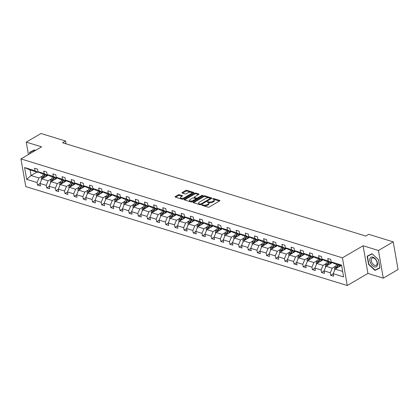 <?xml version="1.0" encoding="UTF-8"?>
<svg xmlns="http://www.w3.org/2000/svg" width="419" height="419" viewBox="0 0 419 419"><rect width="100%" height="100%" fill="white"/><g stroke="black" fill="none" stroke-linecap="round" stroke-linejoin="round"><path stroke-width="0.63" d="M201.937 204.933L201.932 205.294L208.06 207.18A0.828 0.361 -9.9 0 0 209.217 207.017L219.65 200.921A0.828 0.361 -9.9 0 0 219.891 200.601A0.828 0.361 -9.9 0 0 219.656 200.408L213.528 198.522L212.553 198.857L213.507 199.24A2.65 1.152 -9.9 0 1 214.261 199.868A2.65 1.152 -9.9 0 1 213.496 200.89L212.627 201.398A2.65 1.152 -9.9 0 1 208.929 201.916L207.326 201.785L207.326 202.147L208.117 202.387A2.65 1.152 -9.9 0 1 208.872 203.016A2.65 1.152 -9.9 0 1 208.107 204.043L207.237 204.545A2.65 1.152 -9.9 0 1 203.54 205.064L201.937 204.933M179.369 194.704A0.828 0.361 -9.9 0 0 178.211 194.866L175.283 196.579A0.828 0.361 -9.9 0 0 175.048 196.899A0.828 0.361 -9.9 0 0 175.283 197.092L182.087 199.187A0.828 0.361 -9.9 0 0 183.239 199.025L193.678 192.929A0.828 0.361 -9.9 0 0 193.913 192.609A0.828 0.361 -9.9 0 0 193.678 192.415L186.874 190.32A0.828 0.361 -9.9 0 0 185.722 190.483L182.181 192.546A0.828 0.361 -9.9 0 0 181.946 192.866A0.828 0.361 -9.9 0 0 182.181 193.065L185.093 193.96A0.828 0.361 -9.9 0 0 186.251 193.798L188 192.771A2.215 0.964 -9.9 0 1 190.305 192.227A2.215 0.964 -9.9 0 1 191.724 192.866A2.215 0.964 -9.9 0 1 191.085 193.725L184.219 197.737A2.215 0.964 -9.9 0 1 181.914 198.281A2.215 0.964 -9.9 0 1 180.495 197.642A2.215 0.964 -9.9 0 1 181.134 196.789L182.275 196.118A0.828 0.361 -9.9 0 0 182.516 195.799A0.828 0.361 -9.9 0 0 182.281 195.6L179.369 194.704L179.5 195.453A0.828 0.361 -9.9 0 0 178.342 195.615L175.629 197.202M41.622 146.844L26.261 142.12L41.025 133.493L65.547 141.041L62.593 142.764L365.745 236.044L368.699 234.321L393.221 241.863L378.457 250.489L363.095 245.764L342.428 257.837L20.95 158.921L41.622 146.844M193.217 202.094A0.828 0.361 -9.9 0 0 192.976 202.414A0.828 0.361 -9.9 0 0 193.211 202.613L200.015 204.702A0.828 0.361 -9.9 0 0 201.172 204.545L211.605 198.449A0.828 0.361 -9.9 0 0 211.846 198.129A0.828 0.361 -9.9 0 0 211.611 197.93L204.807 195.841A0.828 0.361 -9.9 0 0 203.65 195.998L193.217 202.094L193.311 202.639M191.054 201.948L184.25 199.853A0.828 0.361 -9.9 0 1 184.014 199.654A0.828 0.361 -9.9 0 1 184.25 199.334L194.683 193.243A0.828 0.361 -9.9 0 1 195.841 193.08L198.753 193.976A0.828 0.361 -9.9 0 1 198.988 194.17A0.828 0.361 -9.9 0 1 198.753 194.489L194.521 196.961A0.828 0.361 -9.9 0 0 194.28 197.281A0.828 0.361 -9.9 0 0 194.516 197.48L196.448 198.072A0.828 0.361 -9.9 0 0 197.6 197.915L202.01 195.338L202.985 195.364L202.817 195.589L192.206 201.785A0.828 0.361 -9.9 0 1 191.054 201.948M26.261 142.12L28.429 154.553M363.095 245.764L367.924 273.429L383.285 278.158L378.457 250.489M383.285 278.158L398.05 269.532L393.221 241.863M38.663 172.057L38.019 172.434L30.089 169.994L24.595 167.542L34.992 170.743L34.552 168.239L37.49 169.14L37.93 171.643L44.152 173.56L43.717 171.057L46.656 171.958L47.09 174.466L53.318 176.383L52.883 173.875L55.816 174.781L56.256 177.284L62.483 179.201L62.043 176.698L64.982 177.598L65.416 180.102L71.644 182.019L71.209 179.515L74.142 180.416L74.582 182.925L80.809 184.842L80.369 182.333L83.308 183.239L83.742 185.743L89.97 187.66L89.535 185.156L92.468 186.057L92.908 188.56L99.135 190.477L98.695 187.974L101.634 188.875L102.068 191.383L108.296 193.3L107.861 190.792L110.799 191.698L111.234 194.201L117.461 196.118L117.021 193.615L119.96 194.516L120.4 197.019L126.622 198.936L126.187 196.432L129.125 197.333L129.56 199.842L135.787 201.754L135.347 199.25L138.286 200.156L138.726 202.66L144.948 204.577L144.513 202.073L147.451 202.974L147.886 205.478L154.113 207.395L153.673 204.891L156.612 205.792L157.052 208.301L163.274 210.212L162.839 207.709L165.777 208.615L166.212 211.118L172.439 213.035L172.005 210.527L174.938 211.433L175.378 213.936L181.605 215.853L181.165 213.35L184.103 214.25L184.538 216.759L190.765 218.671L190.331 216.167L193.264 217.073L193.704 219.577L199.931 221.494L199.491 218.985L202.429 219.891L202.864 222.395L209.091 224.312L208.657 221.808L211.59 222.709L212.03 225.218L218.257 227.129L217.817 224.626L220.755 225.532L221.19 228.036L227.417 229.952L226.983 227.444L229.916 228.35L230.356 230.853L236.583 232.77L236.143 230.267L239.081 231.168L239.516 233.676L245.744 235.588L245.309 233.084L248.247 233.991L248.682 236.494L254.909 238.411L254.469 235.902L257.407 236.808L257.847 239.312L264.07 241.229L263.635 238.725L266.573 239.626L267.008 242.135L273.235 244.047L272.795 241.543L275.733 242.449L276.173 244.953L282.396 246.87L281.961 244.361L284.899 245.267L285.334 247.77L291.561 249.687L291.121 247.184L294.059 248.085L294.499 250.593L300.727 252.505L300.287 250.002L303.225 250.908L303.66 253.411L309.887 255.328L309.452 252.819L312.385 253.725L312.825 256.229L319.053 258.146L318.613 255.642L321.551 256.543L321.986 259.052L328.213 260.964L327.778 258.46L330.711 259.366L331.151 261.87L341.548 265.07L343.611 276.88L333.215 273.686L333.65 276.189L330.711 275.283L330.277 272.779L324.049 270.863L324.489 273.371L321.551 272.465L321.111 269.962L314.884 268.045L315.324 270.548L312.385 269.647L311.951 267.139L305.723 265.227L306.158 267.731L303.225 266.824L302.785 264.321L296.558 262.404L296.998 264.913L294.059 264.007L293.625 261.503L287.397 259.586L287.832 262.09L284.899 261.189L284.459 258.685L278.232 256.768L278.672 259.272L275.733 258.366L275.299 255.862L269.071 253.945L269.506 256.454L266.573 255.548L266.133 253.045L259.906 251.128L260.346 253.631L257.407 252.73L256.973 250.227L250.745 248.31L251.18 250.813L248.242 249.913L247.807 247.404L241.58 245.487L242.02 247.996L239.081 247.09L238.641 244.586L232.419 242.669L232.854 245.173L229.916 244.272L229.481 241.768L223.254 239.851L223.694 242.355L220.755 241.454L220.315 238.945L214.093 237.028L214.528 239.537L211.59 238.631L211.155 236.127L204.928 234.211L205.368 236.714L202.429 235.813L201.989 233.31L195.767 231.393L196.202 233.896L193.264 232.995L192.829 230.487L186.602 228.57L187.036 231.079L184.103 230.172L183.663 227.669L177.436 225.752L177.876 228.255L174.938 227.355L174.503 224.851L168.276 222.934L168.71 225.438L165.777 224.537L165.337 222.028L159.11 220.111L159.55 222.62L156.612 221.714L156.177 219.21L149.95 217.293L150.384 219.797L147.451 218.896L147.011 216.393L140.784 214.476L141.224 216.979L138.286 216.078L137.851 213.57L131.624 211.658L132.058 214.161L129.12 213.255L128.685 210.752L122.458 208.835L122.898 211.338L119.96 210.438L119.52 207.934L113.298 206.017L113.732 208.521L110.794 207.62L110.359 205.111L104.132 203.199L104.572 205.703L101.634 204.797L101.194 202.293L94.972 200.376L95.406 202.885L92.468 201.979L92.033 199.475L85.806 197.559L86.246 200.062L83.308 199.161L82.868 196.652L76.646 194.741L77.08 197.244L74.142 196.338L73.707 193.835L67.48 191.918L67.915 194.426L64.982 193.52L64.542 191.017L58.314 189.1L58.754 191.603L55.816 190.703L55.381 188.194L49.154 186.282L49.589 188.786L46.656 187.88L46.216 185.376L39.988 183.459L40.428 185.968L37.49 185.062L37.055 182.558L26.659 179.358L24.595 167.542M38.019 172.434L34.992 170.743M342.428 257.837L347.257 285.507L25.779 186.586L20.95 158.921M51.568 178.787L48.148 180.788L41.921 178.871L48.305 175.142M41.921 178.871L39.988 183.459M48.148 180.788L46.216 185.376M47.829 174.875L47.185 175.252L40.957 173.335L37.93 171.643M47.185 175.252L44.152 173.56M60.729 181.61L57.314 183.606L51.087 181.689L57.466 177.96M51.087 181.689L49.154 186.282M57.314 183.606L55.381 188.194M56.989 177.698L56.345 178.075L50.123 176.158L47.09 174.466M56.345 178.075L53.318 176.383M69.894 184.428L66.474 186.424L60.247 184.512L66.631 180.783M60.247 184.512L58.314 189.1M66.474 186.424L64.542 191.017M66.155 180.516L65.511 180.893L59.283 178.976L56.256 177.284M65.511 180.893L62.483 179.201M79.055 187.246L75.64 189.247L69.413 187.33L75.792 183.601M69.413 187.33L67.48 191.918M75.64 189.247L73.707 193.835M75.315 183.333L74.671 183.711L68.449 181.794L65.416 180.102M74.671 183.711L71.644 182.019M88.22 190.069L84.8 192.064L78.578 190.147L84.957 186.418M78.578 190.147L76.646 194.741M84.8 192.064L82.868 196.652M84.481 186.156L83.837 186.534L77.609 184.617L74.582 182.925M83.837 186.534L80.809 184.842M97.381 192.887L93.966 194.882L87.739 192.97L94.123 189.241M87.739 192.97L85.806 197.559M93.966 194.882L92.033 199.475M93.647 188.974L92.997 189.351L86.775 187.434L83.742 185.743M92.997 189.351L89.97 187.66M106.546 195.704L103.126 197.705L96.904 195.788L103.284 192.059M96.904 195.788L94.972 200.376M103.126 197.705L101.194 202.293M102.807 191.792L102.163 192.169L95.935 190.252L92.908 188.56M102.163 192.169L99.135 190.477M115.712 198.527L112.292 200.523L106.065 198.606L112.449 194.877M106.065 198.606L104.132 203.199M112.292 200.523L110.359 205.111M111.973 194.615L111.328 194.992L105.101 193.075L102.068 191.383M111.328 194.992L108.296 193.3M124.872 201.345L121.452 203.341L115.23 201.429L121.61 197.7M115.23 201.429L113.298 206.017M121.452 203.341L119.52 207.934M121.133 197.433L120.489 197.81L114.261 195.893L111.234 194.201M120.489 197.81L117.461 196.118M134.038 204.163L130.618 206.164L124.391 204.247L130.775 200.518M124.391 204.247L122.458 208.835M130.618 206.164L128.685 210.752M130.299 200.251L129.654 200.628L123.427 198.711L120.4 197.019M129.654 200.628L126.622 198.936M143.198 206.986L139.784 208.981L133.556 207.065L139.936 203.335M133.556 207.065L131.624 211.658M139.784 208.981L137.851 213.57M139.459 203.074L138.815 203.445L132.587 201.534L129.56 199.842M138.815 203.445L135.787 201.754M152.364 209.804L148.944 211.799L142.717 209.888L149.101 206.158M142.717 209.888L140.784 214.476M148.944 211.799L147.011 216.393M148.625 205.891L147.98 206.268L141.753 204.352L138.726 202.66M147.98 206.268L144.948 204.577M161.524 212.622L158.11 214.622L151.882 212.705L158.262 208.976M151.882 212.705L149.95 217.293M158.11 214.622L156.177 219.21M157.785 208.709L157.141 209.086L150.913 207.169L147.886 205.478M157.141 209.086L154.113 207.395M170.69 215.445L167.27 217.44L161.043 215.523L167.427 211.794M161.043 215.523L159.11 220.111M167.27 217.44L165.337 222.028M166.951 211.532L166.306 211.904L160.079 209.992L157.052 208.301M166.306 211.904L163.274 210.212M179.851 218.262L176.436 220.258L170.208 218.346L176.588 214.617M170.208 218.346L168.276 222.934M176.436 220.258L174.503 224.851M176.111 214.35L175.467 214.727L169.239 212.81L166.212 211.118M175.467 214.727L172.439 213.035M189.016 221.08L185.596 223.081L179.369 221.164L185.753 217.435M179.369 221.164L177.436 225.752M185.596 223.081L183.663 227.669M185.277 217.168L184.632 217.545L178.405 215.628L175.378 213.936M184.632 217.545L181.605 215.853M198.177 223.903L194.762 225.899L188.534 223.982L194.914 220.253M188.534 223.982L186.602 228.57M194.762 225.899L192.829 230.487M194.437 219.991L193.793 220.363L187.571 218.451L184.538 216.759M193.793 220.363L190.765 218.671M207.342 226.721L203.922 228.716L197.695 226.799L204.079 223.076M197.695 226.799L195.767 231.393M203.922 228.716L201.989 233.31M203.603 222.808L202.958 223.186L196.731 221.269L193.704 219.577M202.958 223.186L199.931 221.494M216.503 229.539L213.088 231.539L206.86 229.622L213.245 225.893M206.86 229.622L204.928 234.211M213.088 231.539L211.155 236.127M212.768 225.626L212.119 226.003L205.897 224.086L202.864 222.395M212.119 226.003L209.091 224.312M225.668 232.362L222.248 234.357L216.026 232.44L222.405 228.711M216.026 232.44L214.093 237.028M222.248 234.357L220.315 238.945M221.929 228.449L221.284 228.821L215.057 226.909L212.03 225.218M221.284 228.821L218.257 227.129M234.834 235.179L231.414 237.175L225.186 235.258L231.571 231.534M225.186 235.258L223.254 239.851M231.414 237.175L229.481 241.768M231.094 231.267L230.445 231.644L224.223 229.727L221.19 228.036M230.445 231.644L227.417 229.952M243.994 237.997L240.574 239.998L234.352 238.081L240.731 234.352M234.352 238.081L232.419 242.669M240.574 239.998L238.641 244.586M240.255 234.085L239.61 234.462L233.383 232.545L230.356 230.853M239.61 234.462L236.583 232.77M253.16 240.82L249.74 242.816L243.512 240.899L249.897 237.17M243.512 240.899L241.58 245.487M249.74 242.816L247.807 247.404M249.42 236.903L248.776 237.28L242.549 235.368L239.516 233.676M248.776 237.28L245.744 235.588M262.32 243.638L258.9 245.634L252.678 243.717L259.057 239.993M252.678 243.717L250.745 248.31M258.9 245.634L256.973 250.227M258.581 239.726L257.936 240.103L251.709 238.186L248.682 236.494M257.936 240.103L254.909 238.411M271.486 246.456L268.066 248.457L261.838 246.54L268.223 242.811M261.838 246.54L259.906 251.128M268.066 248.457L266.133 253.045M267.746 242.543L267.102 242.92L260.875 241.004L257.847 239.312M267.102 242.92L264.07 241.229M280.646 249.279L277.231 251.274L271.004 249.357L277.383 245.628M271.004 249.357L269.071 253.945M277.231 251.274L275.299 255.862M276.907 245.361L276.262 245.738L270.035 243.827L267.008 242.135M276.262 245.738L273.235 244.047M289.812 252.097L286.392 254.092L280.164 252.175L286.549 248.451M280.164 252.175L278.232 256.768M286.392 254.092L284.459 258.685M286.072 248.184L285.428 248.561L279.201 246.644L276.173 244.953M285.428 248.561L282.396 246.87M298.972 254.914L295.557 256.915L289.33 254.998L295.709 251.269M289.33 254.998L287.397 259.586M295.557 256.915L293.625 261.503M295.233 251.002L294.588 251.379L288.361 249.462L285.334 247.77M294.588 251.379L291.561 249.687M308.138 257.737L304.718 259.733L298.49 257.816L304.875 254.087M298.49 257.816L296.558 262.404M304.718 259.733L302.785 264.321M304.398 253.82L303.754 254.197L297.527 252.285L294.499 250.593M303.754 254.197L300.727 252.505M317.298 260.555L313.883 262.551L307.656 260.634L314.035 256.91M307.656 260.634L305.723 265.227M313.883 262.551L311.951 267.139M313.559 256.643L312.914 257.02L306.692 255.103L303.66 253.411M312.914 257.02L309.887 255.328M326.464 263.373L323.044 265.374L316.816 263.457L323.201 259.728M316.816 263.457L314.884 268.045M323.044 265.374L321.111 269.962M322.724 259.461L322.08 259.838L315.853 257.921L312.825 256.229M322.08 259.838L319.053 258.146M335.624 266.196L332.209 268.191L325.982 266.274L332.367 262.545M325.982 266.274L324.049 270.863M332.209 268.191L330.277 272.779M331.885 262.278L331.24 262.655L325.018 260.744L321.986 259.052M331.24 262.655L328.213 260.964M342.653 271.402L335.148 269.092L341.019 265.667M335.148 269.092L333.215 273.686M367.924 273.429L347.257 285.507M66.034 143.822L65.547 141.041M30.089 169.994L31.058 175.53L38.988 177.965L42.403 175.97M36.93 172.099L31.058 175.53L26.659 179.358M341.689 265.871L334.179 263.561L331.151 261.87M38.988 177.965L37.055 182.558M333.236 273.811L330.711 275.283M324.07 270.993L321.551 272.465M314.91 268.17L312.385 269.647M305.744 265.353L303.225 266.824M296.584 262.535L294.059 264.007M287.418 259.717L284.899 261.189M278.258 256.894L275.733 258.366M269.092 254.076L266.573 255.548M259.932 251.259L257.407 252.73M250.766 248.436L248.242 249.913M241.601 245.618L239.081 247.09M232.44 242.8L229.916 244.272M223.275 239.977L220.755 241.454M214.114 237.159L211.59 238.631M204.949 234.341L202.429 235.813M195.788 231.518L193.264 232.995M186.623 228.701L184.103 230.172M177.462 225.883L174.938 227.355M168.297 223.06L165.777 224.537M159.136 220.242L156.612 221.714M149.971 217.424L147.451 218.896M140.81 214.601L138.286 216.078M131.645 211.784L129.12 213.255M122.484 208.966L119.96 210.438M113.319 206.143L110.794 207.62M104.153 203.325L101.634 204.797M94.993 200.507L92.468 201.979M85.827 197.684L83.308 199.161M76.667 194.866L74.142 196.338M67.501 192.049L64.982 193.52M58.341 189.226L55.816 190.703M49.175 186.408L46.656 187.88M40.015 183.59L37.49 185.062M368.589 264.483L374.984 270.396L379.923 267.971L378.467 259.644L372.072 253.731L367.133 256.156L368.589 264.483L368.856 264.326L367.453 256.266L372.24 253.919L378.436 259.649L379.844 267.72L375.057 270.066L368.861 264.342M35.285 150.547L34.562 149.882L29.623 152.301L29.869 153.71M202.738 205.54L203.671 205.813A2.65 1.152 -9.9 0 0 207.368 205.294L207.237 204.545M208.872 203.016L209.002 203.765A2.65 1.152 -9.9 0 1 208.238 204.786L207.368 205.294M214.261 199.868L214.392 200.617A2.65 1.152 -9.9 0 1 213.627 201.639L212.758 202.147A2.65 1.152 -9.9 0 1 209.06 202.66L208.128 202.393M219.436 201.047L213.522 199.245M211.396 198.575L204.938 196.584A0.828 0.361 -9.9 0 0 203.781 196.747L193.562 202.717M200.193 204.037L201.005 203.922L210.165 198.569L210.165 198.208L209.327 197.951A2.65 1.152 -9.9 0 0 205.629 198.47L199.365 202.126A2.65 1.152 -9.9 0 0 198.606 203.147A2.65 1.152 -9.9 0 0 199.36 203.775L200.193 204.037L200.319 204.75M210.464 199.119L210.328 198.349M198.606 203.147L198.737 203.896A2.65 1.152 -9.9 0 0 199.486 204.524L199.36 203.775M200.177 204.739L199.486 204.524M184.596 199.957L194.814 193.987L194.683 193.243M198.538 194.615L195.972 193.829A0.828 0.361 -9.9 0 0 194.814 193.987M194.28 197.281L194.411 198.03A0.828 0.361 -9.9 0 0 194.646 198.229L196.579 198.821A0.828 0.361 -9.9 0 0 197.265 198.831M190.126 199.528A2.215 0.964 -9.9 0 0 189.488 200.382A2.215 0.964 -9.9 0 0 190.907 201.026A2.215 0.964 -9.9 0 0 193.211 200.476L195.631 199.062A0.828 0.361 -9.9 0 0 195.872 198.742A0.828 0.361 -9.9 0 0 195.636 198.548L193.704 197.951A0.828 0.361 -9.9 0 0 192.546 198.114L190.126 199.528M189.488 200.382L189.618 201.13A2.215 0.964 -9.9 0 0 192.635 201.534M195.998 199.57A0.828 0.361 -9.9 0 0 196.003 199.491L195.872 198.742M182.066 196.244L179.5 195.453M180.495 197.642L180.626 198.391A2.215 0.964 -9.9 0 0 183.637 198.795M191.693 194.091A2.215 0.964 -9.9 0 0 191.855 193.615L191.724 192.866M193.463 193.054L187.005 191.069A0.828 0.361 -9.9 0 0 185.853 191.232L182.527 193.169M377.419 268.909L379.886 267.757M377.461 268.946L374.984 270.396M339.961 266.28L340.443 265.489M338.562 267.097L339.678 265.253M334.833 269.831L334.561 269.286A2.236 1.529 -72.9 0 1 334.985 267.254L336.74 264.347M336.588 268.254A2.236 1.529 -72.9 0 1 336.803 267.814L338.562 264.908M337.855 264.693L336.101 267.6A2.236 1.529 107.1 0 0 335.677 268.783M330.801 263.462L331.309 262.619M329.402 264.279L330.518 262.435M325.673 267.013L325.395 266.468A2.236 1.529 -72.9 0 1 325.82 264.436L327.579 261.529M327.422 265.431A2.236 1.529 -72.9 0 1 327.642 264.997L329.397 262.09M328.695 261.875L326.935 264.782A2.236 1.529 107.1 0 0 326.516 265.965M321.635 260.639L322.148 259.801M320.236 261.456L321.352 259.612M316.507 264.19L316.235 263.651A2.236 1.529 -72.9 0 1 316.659 261.618L318.414 258.712M318.262 262.613A2.236 1.529 -72.9 0 1 318.477 262.179L320.236 259.272M319.529 259.052L317.775 261.959A2.236 1.529 107.1 0 0 317.351 263.142M377.378 265.442A5.478 3.205 -120.3 0 0 374.822 258.371A5.478 3.205 -120.3 0 0 369.914 258.549A5.478 3.205 -120.3 0 0 372.47 265.615A5.478 3.205 -120.3 0 0 377.378 265.442M377.011 264.289A4.148 2.425 -120.3 0 0 375.723 259.639A4.148 2.425 -120.3 0 0 372.093 258.099A4.148 2.425 -120.3 0 0 371.36 259.068A4.148 2.425 -120.3 0 0 372.648 263.724A4.148 2.425 -120.3 0 0 376.278 265.264A4.148 2.425 -120.3 0 0 377.011 264.289M367.453 256.266L372.109 253.762M30.137 153.553L29.938 152.416L34.599 149.913M29.938 152.416L34.725 150.07L35.259 150.562M312.474 257.821L312.983 256.978M311.076 258.638L312.186 256.795M307.347 261.372L307.069 260.828A2.236 1.529 -72.9 0 1 307.494 258.795L309.253 255.889M309.096 259.796A2.236 1.529 -72.9 0 1 309.316 259.356L311.071 256.449M310.369 256.234L308.609 259.141A2.236 1.529 107.1 0 0 308.19 260.325M303.309 255.003L303.817 254.16M301.91 255.82L303.026 253.977M298.181 258.554L297.909 258.01A2.236 1.529 -72.9 0 1 298.333 255.978L300.088 253.071M299.936 256.973A2.236 1.529 -72.9 0 1 300.151 256.538L301.91 253.631M301.203 253.416L299.449 256.323A2.236 1.529 107.1 0 0 299.025 257.507M294.148 252.18L294.657 251.342M292.75 253.003L293.86 251.154M289.021 255.731L288.743 255.192A2.236 1.529 -72.9 0 1 289.168 253.16L290.927 250.253M290.77 254.155A2.236 1.529 -72.9 0 1 290.99 253.72L292.745 250.813M292.043 250.593L290.283 253.5A2.236 1.529 107.1 0 0 289.864 254.684M284.983 249.363L285.491 248.519M283.584 250.18L284.7 248.336M279.855 252.914L279.583 252.369A2.236 1.529 -72.9 0 1 280.007 250.342L281.762 247.43M281.61 251.337A2.236 1.529 -72.9 0 1 281.825 250.897L283.584 247.99M282.877 247.776L281.123 250.682A2.236 1.529 107.1 0 0 280.699 251.866M275.822 246.545L276.331 245.702M274.419 247.362L275.534 245.518M270.695 250.096L270.417 249.551A2.236 1.529 -72.9 0 1 270.842 247.519L272.601 244.612M272.444 248.514A2.236 1.529 -72.9 0 1 272.664 248.079L274.419 245.173M273.717 244.958L271.957 247.865A2.236 1.529 107.1 0 0 271.533 249.048M266.657 243.722L267.165 242.884M265.258 244.544L266.374 242.695M261.529 247.273L261.257 246.733A2.236 1.529 -72.9 0 1 261.681 244.701L263.436 241.794M263.284 245.696A2.236 1.529 -72.9 0 1 263.499 245.262L265.258 242.355M264.551 242.135L262.797 245.042A2.236 1.529 107.1 0 0 262.373 246.225M257.496 240.904L258.004 240.061M256.093 241.721L257.208 239.878M252.364 244.455L252.091 243.916A2.236 1.529 -72.9 0 1 252.516 241.883L254.27 238.971M254.118 242.879A2.236 1.529 -72.9 0 1 254.338 242.444L256.093 239.532M255.391 239.317L253.631 242.224A2.236 1.529 107.1 0 0 253.207 243.408M248.331 238.086L248.839 237.243M246.932 238.903L248.048 237.06M243.203 241.637L242.931 241.093A2.236 1.529 -72.9 0 1 243.35 239.06L245.11 236.154M244.958 240.056A2.236 1.529 -72.9 0 1 245.173 239.621L246.932 236.714M246.225 236.499L244.471 239.406A2.236 1.529 107.1 0 0 244.047 240.59M239.17 235.263L239.678 234.425M237.767 236.086L238.882 234.237M234.038 238.814L233.765 238.275A2.236 1.529 -72.9 0 1 234.19 236.243L235.944 233.336M235.792 237.238A2.236 1.529 -72.9 0 1 236.012 236.803L237.767 233.896M237.06 233.676L235.305 236.583A2.236 1.529 107.1 0 0 234.881 237.767M230.005 232.445L230.513 231.602M228.606 233.263L229.722 231.419M224.877 235.997L224.605 235.457A2.236 1.529 -72.9 0 1 225.024 233.425L226.784 230.513M226.627 234.42A2.236 1.529 -72.9 0 1 226.847 233.985L228.606 231.073M227.899 230.859L226.14 233.765A2.236 1.529 107.1 0 0 225.721 234.949M220.839 229.628L221.352 228.784M219.441 230.445L220.556 228.601M215.712 233.179L215.439 232.634A2.236 1.529 -72.9 0 1 215.864 230.602L217.618 227.695M217.466 231.597A2.236 1.529 -72.9 0 1 217.686 231.162L219.441 228.255M218.734 228.041L216.979 230.948A2.236 1.529 107.1 0 0 216.555 232.131M211.679 226.805L212.187 225.967M210.28 227.627L211.396 225.778M206.551 230.356L206.274 229.816A2.236 1.529 -72.9 0 1 206.698 227.784L208.458 224.877M208.301 228.779A2.236 1.529 -72.9 0 1 208.521 228.345L210.275 225.438M209.573 225.218L207.814 228.125A2.236 1.529 107.1 0 0 207.395 229.308M202.513 223.987L203.026 223.144M201.115 224.804L202.23 222.96M197.386 227.538L197.113 226.998A2.236 1.529 -72.9 0 1 197.538 224.966L199.292 222.054M199.14 225.961A2.236 1.529 -72.9 0 1 199.355 225.527L201.115 222.615M200.408 222.4L198.653 225.307A2.236 1.529 107.1 0 0 198.229 226.49M193.353 221.169L193.861 220.326M191.954 221.986L193.065 220.143M188.225 224.72L187.948 224.175A2.236 1.529 -72.9 0 1 188.372 222.143L190.132 219.237M189.975 223.138A2.236 1.529 -72.9 0 1 190.195 222.704L191.949 219.797M191.247 219.582L189.488 222.489A2.236 1.529 107.1 0 0 189.069 223.673M184.187 218.346L184.695 217.508M182.789 219.168L183.904 217.32M179.06 221.897L178.787 221.358A2.236 1.529 -72.9 0 1 179.212 219.326L180.966 216.419M180.814 220.321A2.236 1.529 -72.9 0 1 181.029 219.886L182.789 216.979M182.082 216.759L180.327 219.666A2.236 1.529 107.1 0 0 179.903 220.85M175.027 215.528L175.535 214.685M173.628 216.345L174.739 214.502M169.899 219.079L169.622 218.54A2.236 1.529 -72.9 0 1 170.046 216.508L171.806 213.601M171.649 217.503A2.236 1.529 -72.9 0 1 171.869 217.068L173.623 214.156M172.921 213.941L171.162 216.848A2.236 1.529 107.1 0 0 170.743 218.032M165.861 212.711L166.369 211.867M164.463 213.528L165.578 211.684M160.734 216.262L160.461 215.717A2.236 1.529 -72.9 0 1 160.886 213.685L162.64 210.778M162.488 214.68A2.236 1.529 -72.9 0 1 162.703 214.245L164.463 211.338M163.756 211.124L162.001 214.03A2.236 1.529 107.1 0 0 161.577 215.214M156.701 209.893L157.209 209.05M155.297 210.71L156.413 208.861M151.573 213.444L151.296 212.899A2.236 1.529 -72.9 0 1 151.72 210.867L153.48 207.96M153.323 211.862A2.236 1.529 -72.9 0 1 153.543 211.427L155.297 208.521M154.595 208.301L152.835 211.213A2.236 1.529 107.1 0 0 152.416 212.391M147.535 207.07L148.043 206.227M146.137 207.887L147.252 206.043M142.408 210.621L142.135 210.081A2.236 1.529 -72.9 0 1 142.56 208.049L144.314 205.142M144.162 209.044A2.236 1.529 -72.9 0 1 144.377 208.61L146.137 205.703M145.43 205.483L143.675 208.39A2.236 1.529 107.1 0 0 143.251 209.573M138.375 204.252L138.883 203.409M136.971 205.069L138.087 203.225M133.247 207.803L132.97 207.258A2.236 1.529 -72.9 0 1 133.394 205.226L135.148 202.319M134.997 206.221A2.236 1.529 -72.9 0 1 135.217 205.787L136.971 202.88M136.269 202.665L134.509 205.572A2.236 1.529 107.1 0 0 134.085 206.756M129.209 201.434L129.717 200.591M127.811 202.251L128.926 200.402M124.082 204.985L123.809 204.441A2.236 1.529 -72.9 0 1 124.228 202.408L125.988 199.502M125.836 203.404A2.236 1.529 -72.9 0 1 126.051 202.969L127.811 200.062M127.104 199.842L125.349 202.754A2.236 1.529 107.1 0 0 124.925 203.933M120.049 198.611L120.557 197.768M118.645 199.428L119.761 197.585M114.916 202.162L114.644 201.623A2.236 1.529 -72.9 0 1 115.068 199.591L116.822 196.684M116.671 200.586A2.236 1.529 -72.9 0 1 116.891 200.151L118.645 197.244M117.943 197.024L116.183 199.931A2.236 1.529 107.1 0 0 115.759 201.115M110.883 195.793L111.391 194.95M109.485 196.611L110.6 194.767M105.756 199.344L105.483 198.8A2.236 1.529 -72.9 0 1 105.902 196.768L107.662 193.861M107.505 197.763A2.236 1.529 -72.9 0 1 107.725 197.328L109.485 194.421M108.778 194.207L107.023 197.113A2.236 1.529 107.1 0 0 106.599 198.297M101.717 192.976L102.231 192.132M100.319 193.793L101.435 191.944M96.59 196.527L96.318 195.982A2.236 1.529 -72.9 0 1 96.742 193.95L98.496 191.043M98.345 194.945A2.236 1.529 -72.9 0 1 98.565 194.51L100.319 191.603M99.612 191.383L97.857 194.296A2.236 1.529 107.1 0 0 97.433 195.474M92.557 190.153L93.065 189.309M91.159 190.97L92.274 189.126M87.43 193.704L87.152 193.164A2.236 1.529 -72.9 0 1 87.576 191.132L89.336 188.225M89.179 192.127A2.236 1.529 -72.9 0 1 89.399 191.693L91.153 188.786M90.452 188.566L88.692 191.473A2.236 1.529 107.1 0 0 88.273 192.656M83.391 187.335L83.905 186.492M81.993 188.152L83.109 186.308M78.264 190.886L77.992 190.341A2.236 1.529 -72.9 0 1 78.416 188.309L80.17 185.402M80.019 189.304A2.236 1.529 -72.9 0 1 80.233 188.869L81.993 185.963M81.286 185.748L79.531 188.655A2.236 1.529 107.1 0 0 79.107 189.838M74.231 184.517L74.739 183.674M72.833 185.334L73.943 183.485M69.104 188.068L68.826 187.523A2.236 1.529 -72.9 0 1 69.25 185.491L71.01 182.584M70.853 186.486A2.236 1.529 -72.9 0 1 71.073 186.052L72.827 183.145M72.126 182.925L70.366 185.837A2.236 1.529 107.1 0 0 69.947 187.021M65.065 181.694L65.579 180.851M63.667 182.511L64.783 180.668M59.938 185.245L59.666 184.706A2.236 1.529 -72.9 0 1 60.09 182.674L61.844 179.767M61.693 183.669A2.236 1.529 -72.9 0 1 61.907 183.234L63.667 180.327M62.96 180.107L61.205 183.014A2.236 1.529 107.1 0 0 60.781 184.198M55.905 178.876L56.413 178.033M54.507 179.693L55.617 177.85M50.778 182.427L50.5 181.883A2.236 1.529 -72.9 0 1 50.924 179.851L52.684 176.944M52.527 180.846A2.236 1.529 -72.9 0 1 52.747 180.411L54.501 177.504M53.8 177.289L52.04 180.196A2.236 1.529 107.1 0 0 51.621 181.38M46.739 176.059L47.247 175.215M45.341 176.876L46.457 175.027M41.612 179.61L41.34 179.065A2.236 1.529 -72.9 0 1 41.764 177.033L43.518 174.126M43.367 178.028A2.236 1.529 -72.9 0 1 43.581 177.593L45.341 174.686M44.634 174.472L42.879 177.378A2.236 1.529 107.1 0 0 42.455 178.562M203.671 205.813L203.54 205.064M208.238 204.786L208.107 204.043M208.269 202.419L208.138 201.67M209.06 202.66L208.929 201.916M212.758 202.147L212.627 201.398M213.627 201.639L213.496 200.89M213.659 199.271L213.528 198.522M219.734 200.869L219.656 200.408M202.875 205.567L202.744 204.818M203.781 196.747L203.65 195.998M204.938 196.584L204.807 195.841M211.689 198.391L211.611 197.93M201.115 204.572L201.005 203.922M210.275 199.224L210.165 198.569M184.344 199.884L184.25 199.334M195.972 193.829L195.841 193.08M198.831 194.437L198.753 193.976M194.646 198.229L194.516 197.48M196.579 198.821L196.448 198.072M197.716 198.564L197.6 197.915M202.12 195.992L202.01 195.338M193.327 201.13L193.211 200.476M195.746 199.716L195.631 199.062M182.359 196.061L182.281 195.6M184.329 198.391L184.219 197.737M191.2 194.374L191.085 193.725M182.281 193.096L182.181 192.546M185.853 191.232L185.722 190.483M187.005 191.069L186.874 190.32M193.761 192.876L193.678 192.415M175.383 197.124L175.283 196.579M178.342 195.615L178.211 194.866M334.582 269.328L334.991 269.459M336.803 267.814L337.148 267.924M334.985 267.254L336.101 267.6M325.416 266.51L325.83 266.636M327.642 264.997L327.988 265.101M325.82 264.436L326.935 264.782M316.256 263.692L316.664 263.818M318.477 262.179L318.822 262.284M316.659 261.618L317.775 261.959M307.09 260.875L307.504 261M309.316 259.356L309.662 259.466M307.494 258.795L308.609 259.141M297.93 258.052L298.338 258.177M300.151 256.538L300.496 256.643M298.333 255.978L299.449 256.323M288.764 255.234L289.178 255.36M290.99 253.72L291.336 253.825M289.168 253.16L290.283 253.5M279.604 252.416L280.012 252.542M281.825 250.897L282.17 251.007M280.007 250.342L281.123 250.682M270.438 249.593L270.852 249.719M272.664 248.079L273.01 248.184M270.842 247.519L271.957 247.865M261.278 246.775L261.686 246.901M263.499 245.262L263.844 245.366M261.681 244.701L262.797 245.042M252.112 243.958L252.526 244.083M254.338 242.444L254.684 242.549M252.516 241.883L253.631 242.224M242.952 241.135L243.36 241.26M245.173 239.621L245.518 239.726M243.35 239.06L244.471 239.406M233.786 238.317L234.195 238.442M236.012 236.803L236.358 236.908M234.19 236.243L235.305 236.583M224.626 235.499L225.034 235.625M226.847 233.985L227.192 234.09M225.024 233.425L226.14 233.765M215.46 232.676L215.869 232.802M217.686 231.162L218.027 231.267M215.864 230.602L216.979 230.948M206.295 229.858L206.708 229.984M208.521 228.345L208.866 228.449M206.698 227.784L207.814 228.125M197.134 227.04L197.543 227.166M199.355 225.527L199.701 225.632M197.538 224.966L198.653 225.307M187.969 224.217L188.382 224.343M190.195 222.704L190.54 222.814M188.372 222.143L189.488 222.489M178.808 221.4L179.217 221.525M181.029 219.886L181.375 219.991M179.212 219.326L180.327 219.666M169.643 218.582L170.056 218.708M171.869 217.068L172.214 217.173M170.046 216.508L171.162 216.848M160.482 215.759L160.891 215.885M162.703 214.245L163.049 214.355M160.886 213.685L162.001 214.03M151.317 212.941L151.73 213.067M153.543 211.427L153.888 211.532M151.72 210.867L152.835 211.213M142.156 210.123L142.565 210.249M144.377 208.61L144.723 208.714M142.56 208.049L143.675 208.39M132.991 207.3L133.404 207.426M135.217 205.787L135.562 205.897M133.394 205.226L134.509 205.572M123.83 204.482L124.239 204.608M126.051 202.969L126.397 203.074M124.228 202.408L125.349 202.754M114.665 201.665L115.078 201.79M116.891 200.151L117.236 200.256M115.068 199.591L116.183 199.931M105.504 198.842L105.913 198.967M107.725 197.328L108.071 197.438M105.902 196.768L107.023 197.113M96.339 196.024L96.747 196.15M98.565 194.51L98.905 194.615M96.742 193.95L97.857 194.296M87.173 193.206L87.587 193.332M89.399 191.693L89.745 191.797M87.576 191.132L88.692 191.473M78.013 190.383L78.421 190.509M80.233 188.869L80.579 188.979M78.416 188.309L79.531 188.655M68.847 187.565L69.261 187.691M71.073 186.052L71.419 186.156M69.25 185.491L70.366 185.837M59.687 184.748L60.095 184.873M61.907 183.234L62.253 183.339M60.09 182.674L61.205 183.014M50.521 181.925L50.935 182.056M52.747 180.411L53.093 180.521M50.924 179.851L52.04 180.196M41.361 179.107L41.769 179.232M43.581 177.593L43.927 177.698M41.764 177.033L42.879 177.378"/></g></svg>
